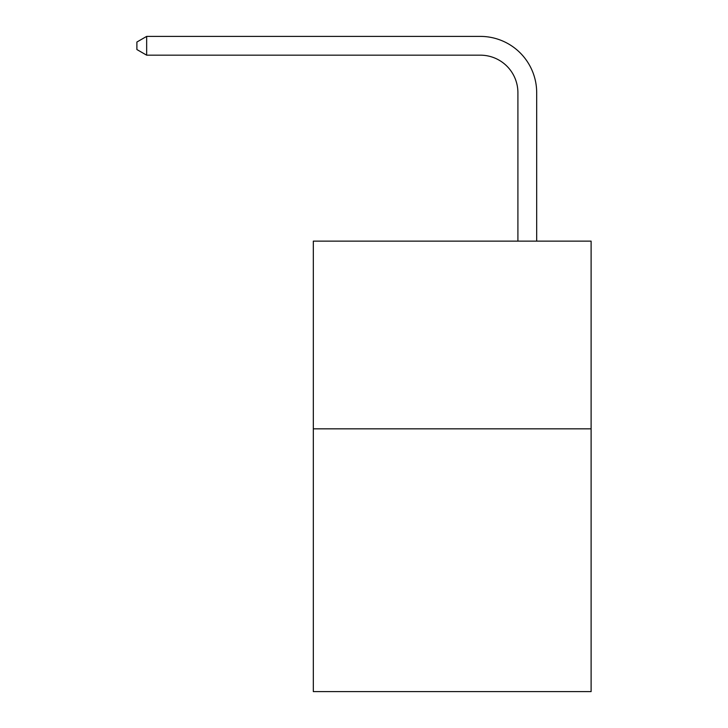 <?xml version="1.0" encoding="UTF-8"?>
<svg xmlns="http://www.w3.org/2000/svg" width="728" height="728" viewBox="0 0 728 728"><rect width="100%" height="100%" fill="white"/><g stroke="black" fill="none" stroke-linecap="round" stroke-linejoin="round"><path stroke-width="1.09" d="M591.109 428.828L591.109 691.6L313.322 691.6L313.322 241.132L591.109 241.132L591.109 428.828L313.322 428.828M517.908 241.132L517.908 92.711A37.538 37.538 0 0 0 480.371 55.173L146.656 55.173L136.891 49.54L136.891 42.033L146.656 36.4L480.371 36.4A56.311 56.311 0 0 1 536.682 92.711L536.682 241.132M517.908 92.711A37.538 37.538 0 0 0 480.371 55.173A37.538 37.538 0 0 1 517.908 92.711A37.538 37.538 0 0 0 480.371 55.173A37.538 37.538 0 0 1 517.908 92.711A37.538 37.538 0 0 0 480.371 55.173A37.538 37.538 0 0 1 517.908 92.711A37.538 37.538 0 0 0 480.371 55.173A37.538 37.538 0 0 1 517.908 92.711A37.538 37.538 0 0 0 480.371 55.173A37.538 37.538 0 0 1 517.908 92.711A37.538 37.538 0 0 0 480.371 55.173A37.538 37.538 0 0 1 517.908 92.711A37.538 37.538 0 0 0 480.371 55.173A37.538 37.538 0 0 1 517.908 92.711A37.538 37.538 0 0 0 480.371 55.173A37.538 37.538 0 0 1 517.908 92.711A37.538 37.538 0 0 0 480.371 55.173A37.538 37.538 0 0 1 517.908 92.711A37.538 37.538 0 0 0 480.371 55.173A37.538 37.538 0 0 1 517.908 92.711A37.538 37.538 0 0 0 480.371 55.173A37.538 37.538 0 0 1 517.908 92.711A37.538 37.538 0 0 0 480.371 55.173A37.538 37.538 0 0 1 517.908 92.711A37.538 37.538 0 0 0 480.371 55.173A37.538 37.538 0 0 1 517.908 92.711A37.538 37.538 0 0 0 480.371 55.173A37.538 37.538 0 0 1 517.908 92.711A37.538 37.538 0 0 0 480.371 55.173A37.538 37.538 0 0 1 517.908 92.711A37.538 37.538 0 0 0 480.371 55.173A37.538 37.538 0 0 1 517.908 92.711A37.538 37.538 0 0 0 480.371 55.173A37.538 37.538 0 0 1 517.908 92.711A37.538 37.538 0 0 0 480.371 55.173A37.538 37.538 0 0 1 517.908 92.711M146.656 36.4L480.371 36.4L146.656 36.4L480.371 36.4L146.656 36.4L480.371 36.4L146.656 36.4L480.371 36.4L146.656 36.4L480.371 36.4L146.656 36.4L480.371 36.4L146.656 36.4L480.371 36.4L146.656 36.4L480.371 36.4L146.656 36.4L480.371 36.4L146.656 36.4L480.371 36.4L146.656 36.4L480.371 36.4L146.656 36.4L480.371 36.4L146.656 36.4L480.371 36.4L146.656 36.4L480.371 36.4L146.656 36.4L480.371 36.4L146.656 36.4L480.371 36.4L146.656 36.4L480.371 36.4L146.656 36.4L480.371 36.4L146.656 36.4L146.656 55.173"/></g></svg>
